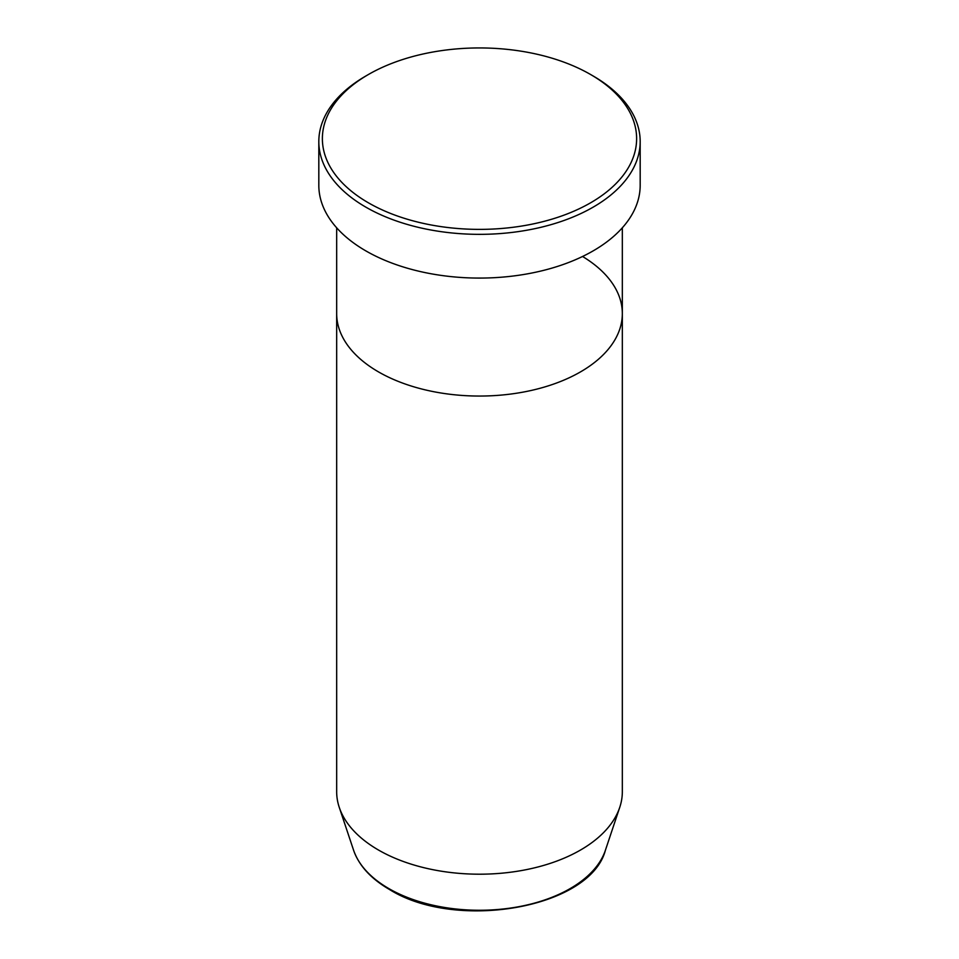 <?xml version="1.0" encoding="UTF-8"?>
<svg xmlns="http://www.w3.org/2000/svg" width="959" height="959" viewBox="0 0 959 959"><rect width="100%" height="100%" fill="white"/><g stroke="black" fill="none" stroke-linecap="round" stroke-linejoin="round"><path stroke-width="1.44" d="M368.4 202.805A157.108 90.709 0 0 0 590.6 202.805A157.108 90.709 0 0 0 590.6 74.514L593.118 75.977A160.68 92.771 180 0 1 640.18 141.572A160.68 92.771 180 0 1 540.996 227.283A160.68 92.771 180 0 1 365.882 207.168A160.68 92.771 180 0 1 318.82 141.572A160.68 92.771 180 0 1 365.882 75.977L368.4 74.514A157.108 90.709 0 0 0 368.4 202.805M353.595 850.249A128.23 74.035 0 0 0 388.827 888.573A128.23 74.035 0 0 0 517.081 907.01A128.23 74.035 0 0 0 605.405 850.249C590.3 908.221 455.981 931.381 389.486 889.496C370.953 878.732 358.99 865.641 353.595 850.249L339.258 807.358A142.831 82.462 0 0 1 336.669 791.738L336.669 313.593A142.831 82.462 0 0 0 378.505 371.9A142.831 82.462 0 0 0 534.163 389.774A142.831 82.462 0 0 0 622.331 313.593A142.831 82.462 0 0 0 582.545 256.485M318.82 141.572L318.82 185.303A160.68 92.771 0 0 0 365.882 250.91A160.68 92.771 0 0 0 540.996 271.013A160.68 92.771 0 0 0 640.18 185.303L640.18 141.572M593.118 75.977L590.6 74.514A157.108 90.709 0 0 0 368.4 74.514M339.258 807.358A142.831 82.462 0 0 0 378.505 850.046A142.831 82.462 0 0 0 521.348 870.58A142.831 82.462 0 0 0 619.742 807.358A142.831 82.462 0 0 0 622.331 791.738L622.331 227.81M336.669 227.81L336.669 313.593A142.831 82.462 0 0 0 378.505 371.9A142.831 82.462 0 0 0 534.163 389.774A142.831 82.462 0 0 0 622.331 313.593M605.405 850.249L619.742 807.358"/></g></svg>
